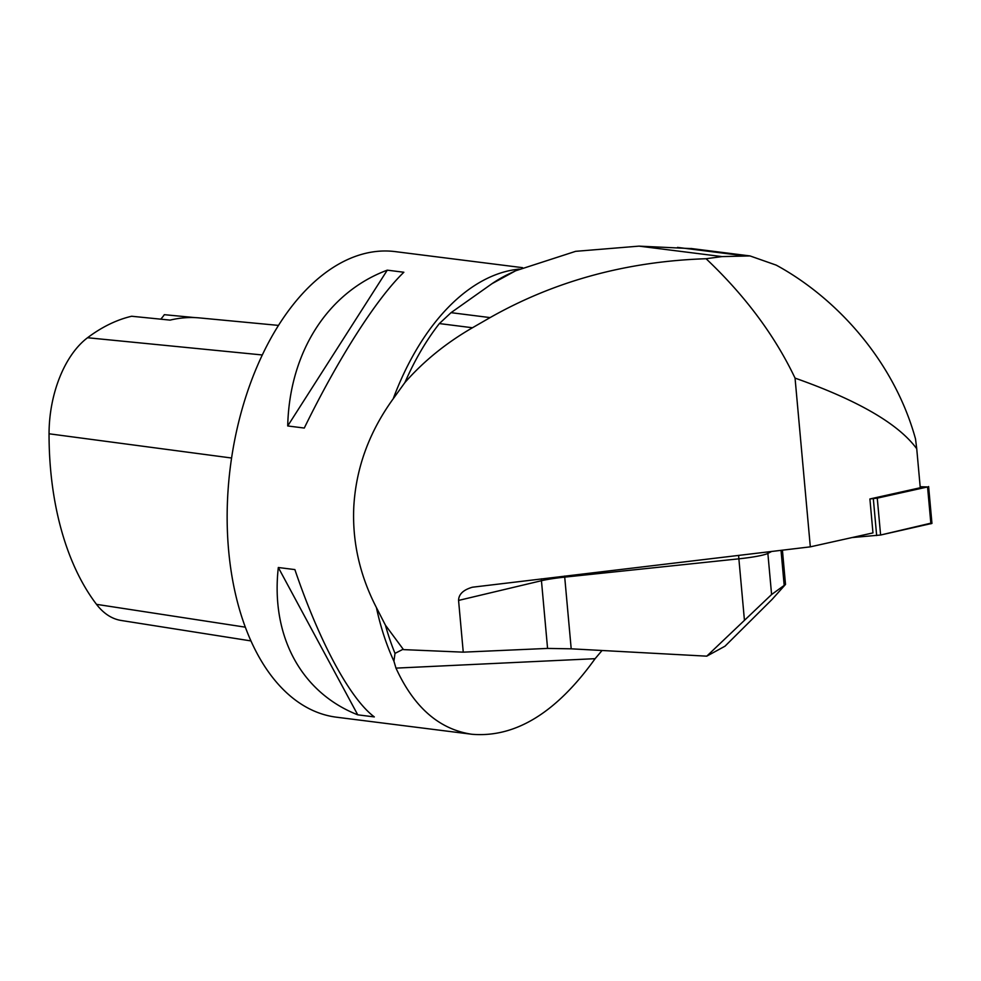 <?xml version="1.0" encoding="UTF-8"?>
<svg xmlns="http://www.w3.org/2000/svg" width="981" height="981" viewBox="0 0 981 981"><rect width="100%" height="100%" fill="white"/><g stroke="black" fill="none" stroke-linecap="round" stroke-linejoin="round"><path stroke-width="1.47" d="M706.761 656.166L771.593 594.535L785.511 584.431L772.121 599.379L724.984 646.209L706.761 656.166L571.2 648.821L547.57 648.416L463.253 652.157L403.485 649.618L385.435 625.191A235.514 137.095 97.2 0 0 395.012 653.371L393.921 661.194L395.981 668.122C413.982 707.399 439.28 729.447 471.886 734.266C515.319 737.92 556.399 712.721 595.111 658.68L602.052 650.489M385.435 625.191L376.569 607.877C359.769 575.43 352.179 541.733 353.798 506.785C355.993 467.986 369.187 431.91 393.381 398.544L404.92 382.529C423.62 361.229 446.134 342.958 472.462 327.752L490.095 317.599C554.694 280.995 626.687 261.375 706.075 258.726C745.094 295.661 774.745 335.453 795.051 378.114C857.946 400.322 898.498 423.866 916.732 448.746L915.518 438.936C893.949 360.603 836.241 297.807 776.216 265.128L750.011 255.931L722.041 256.593L706.075 258.726M522.542 267.666L395.147 251.602A234.631 136.592 97.2 0 0 228.021 490.929A234.631 136.592 97.2 0 0 336.471 717.197L471.886 734.266M374.313 716.915L357.746 714.83C301.093 692.512 270.584 635.921 278.322 567.509L294.876 569.593C319.475 642.089 349.984 698.68 374.313 716.915M304.282 428.047L287.715 425.962C289.42 352.228 327.679 292.375 387.287 270.155L403.853 272.252C376.557 298.543 338.31 358.396 304.282 428.047M463.253 652.157L458.568 600.421C458.716 594.241 463.339 589.839 472.425 587.214L810.318 546.846L872.967 532.904L869.902 498.961L877.259 498.14L927.56 486.956L920.166 486.748M916.732 448.746L920.264 487.753L869.902 498.961M810.318 546.846L795.051 378.114M692.181 248.647L639.011 246.133L575.639 251.332L515.638 270.781L492.057 283.644L451.039 312.669L439.365 323.571A235.514 137.095 97.2 0 0 404.92 382.529M393.406 398.237A234.778 136.666 -82.8 0 1 519.256 269.113M393.921 661.194A234.778 136.666 -82.8 0 1 376.545 608.195M395.012 653.371L402.382 649.618M278.469 325.398L199.523 317.918A252.24 146.831 -82.8 0 0 170.093 320.113L131.65 316.25A251.026 146.132 97.2 0 0 87.554 337.734A92.643 53.93 97.2 0 0 49.05 433.786A251.026 146.132 97.2 0 0 96.506 604.345A92.643 53.93 97.2 0 0 121.19 620.47L250.977 640.924M195.035 317.611L164.33 314.68A41.067 23.9 97.2 0 1 160.737 319.168M387.287 270.155L287.715 425.962M278.322 567.509L357.746 714.83M928.615 486.527L931.95 523.413L880.607 535.025L852.097 537.551L880.607 535.025L930.834 523.18M784.162 585.13L781.023 550.329M771.704 551.432L767.865 553.407A35.193 3.814 174.8 0 1 738.877 558.827L564.713 577.122A35.193 3.814 -5.2 0 0 541.451 580.715L458.568 600.421M771.593 594.535L767.865 553.407A11.735 11.257 -117.1 0 1 767.829 551.898M744.383 619.661L738.877 558.827A11.735 1.533 -96 0 1 738.632 555.369M571.2 648.821L564.713 577.122A11.735 1.533 -96 0 1 564.627 576.068M515.638 270.781L508.857 273.981A241.682 140.688 97.2 0 0 492.057 283.644M742.703 255.612L677.503 247.396M722.041 256.593L639.011 246.133M490.095 317.599L451.039 312.669M595.111 658.68L395.981 668.122M472.462 327.752L439.365 323.571M547.57 648.416L541.451 580.715A11.735 9.319 -103.4 0 1 541.402 578.827M49.05 433.786L231.577 458.017M96.506 604.345L245.36 627.178M87.554 337.734L262.283 354.963M877.259 498.14L880.607 535.025M930.895 523.829L927.56 486.956M876.658 535.552L873.323 498.679M785.511 584.431L782.421 550.157M750.011 255.931L690.98 248.487"/></g></svg>
